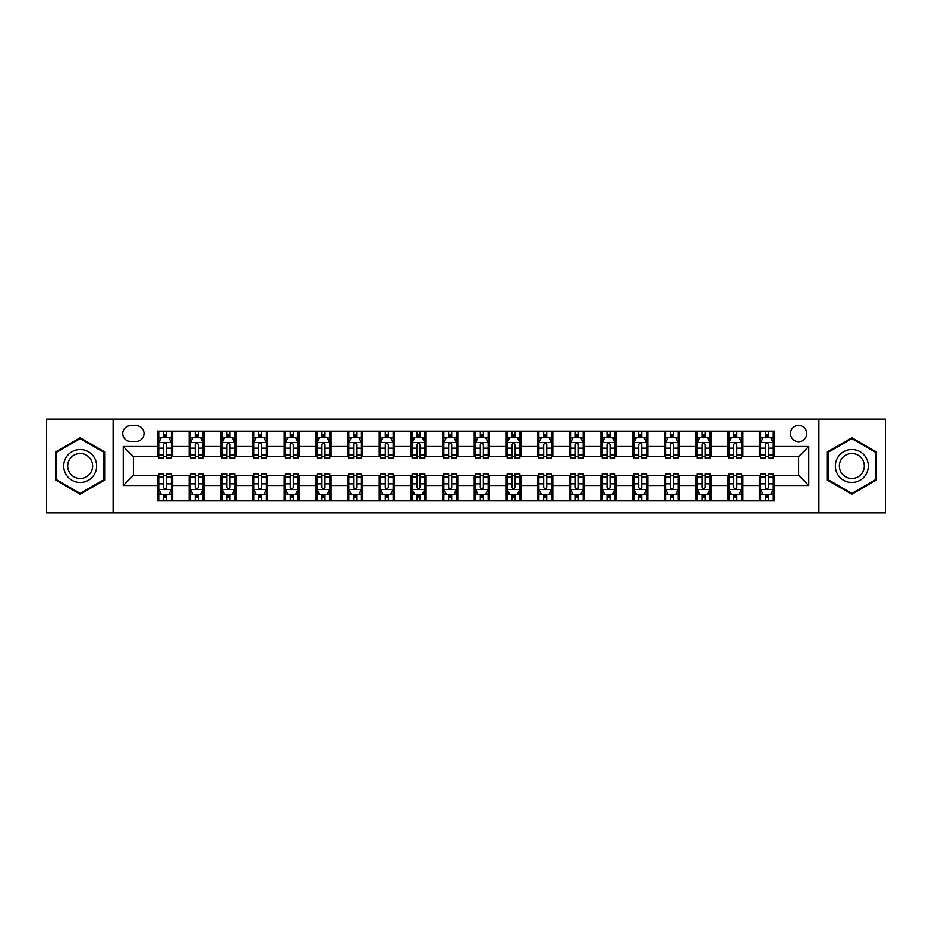 <?xml version="1.0" encoding="UTF-8"?>
<svg xmlns="http://www.w3.org/2000/svg" width="932" height="932" viewBox="0 0 932 932"><rect width="100%" height="100%" fill="white"/><g stroke="black" fill="none" stroke-linecap="round" stroke-linejoin="round"><path stroke-width="1.4" d="M798.608 425.458A8.108 8.108 0 0 0 790.499 433.566A8.108 8.108 0 0 0 798.608 441.675A8.108 8.108 0 0 0 806.716 433.566A8.108 8.108 0 0 0 798.608 425.458M818.879 512.88L885.4 512.88L885.4 419.12L818.879 419.12L818.879 512.88L113.121 512.88L113.121 419.12L46.6 419.12L46.6 512.88L113.121 512.88M130.608 441.418L136.177 441.418A7.852 7.852 0 0 0 144.041 433.566A7.852 7.852 0 0 0 136.177 425.703L130.608 425.703A7.852 7.852 0 0 0 122.756 433.566A7.852 7.852 0 0 0 130.608 441.418M818.879 419.12L113.121 419.12M157.473 485.514L123.257 485.514L123.257 446.486L157.473 446.486L157.473 456.622L133.393 456.622L133.393 475.378L157.473 475.378L157.473 500.845L774.527 500.845L774.527 475.378L798.608 475.378L798.608 456.622L774.527 456.622L774.527 446.486L808.743 446.486L808.743 485.514L774.527 485.514M774.527 446.486L774.527 431.155L157.473 431.155L157.473 446.486M759.324 431.155L759.324 456.622L760.594 456.622M765.405 456.622L768.446 456.622M773.269 456.622L774.527 456.622M759.324 456.622L741.592 456.622M727.647 431.155L727.647 456.622L728.917 456.622M733.729 456.622L736.769 456.622M727.647 456.622L709.916 456.622M695.971 431.155L695.971 456.622L697.241 456.622M702.052 456.622L705.093 456.622M695.971 456.622L678.24 456.622M664.295 431.155L664.295 456.622L665.564 456.622M670.376 456.622L673.417 456.622M664.295 456.622L646.552 456.622M632.618 431.155L632.618 456.622L633.888 456.622M638.7 456.622L641.74 456.622M632.618 456.622L614.875 456.622M600.942 431.155L600.942 456.622L602.212 456.622M607.023 456.622L610.064 456.622M600.942 456.622L583.199 456.622M569.266 431.155L569.266 456.622L570.535 456.622M575.347 456.622L578.388 456.622M569.266 456.622L551.523 456.622M537.589 431.155L537.589 456.622L538.859 456.622M543.671 456.622L546.711 456.622M537.589 456.622L519.846 456.622M505.913 431.155L505.913 456.622L507.183 456.622M511.994 456.622L515.035 456.622M505.913 456.622L488.17 456.622M474.237 431.155L474.237 456.622L475.506 456.622M480.318 456.622L483.358 456.622M474.237 456.622L456.494 456.622M442.56 431.155L442.56 456.622L443.83 456.622M448.642 456.622L451.682 456.622M442.56 456.622L424.817 456.622M410.884 431.155L410.884 456.622L412.154 456.622M416.965 456.622L420.006 456.622M410.884 456.622L393.141 456.622M379.208 431.155L379.208 456.622L380.477 456.622M385.289 456.622L388.329 456.622M379.208 456.622L361.465 456.622M347.531 431.155L347.531 456.622L348.801 456.622M353.612 456.622L356.653 456.622M347.531 456.622L329.788 456.622M315.855 431.155L315.855 456.622L317.125 456.622M321.936 456.622L324.977 456.622M315.855 456.622L298.112 456.622M284.178 431.155L284.178 456.622L285.448 456.622M290.26 456.622L293.3 456.622M284.178 456.622L266.435 456.622M252.502 431.155L252.502 456.622L253.76 456.622M258.583 456.622L261.624 456.622M252.502 456.622L234.759 456.622M220.826 431.155L220.826 456.622L222.084 456.622M226.907 456.622L229.948 456.622M220.826 456.622L203.083 456.622M189.149 431.155L189.149 456.622L190.408 456.622M195.231 456.622L198.271 456.622M189.149 456.622L171.406 456.622M157.473 456.622L158.731 456.622M163.554 456.622L166.595 456.622M157.473 475.378L158.731 475.378M163.554 475.378L166.595 475.378M171.406 475.378L172.676 475.378L172.676 500.845M190.408 475.378L172.676 475.378M195.231 475.378L198.271 475.378M203.083 475.378L204.353 475.378L204.353 500.845M222.084 475.378L204.353 475.378M226.907 475.378L229.948 475.378M234.759 475.378L236.029 475.378L236.029 500.845M253.76 475.378L236.029 475.378M258.583 475.378L261.624 475.378M266.435 475.378L267.705 475.378L267.705 500.845M285.448 475.378L267.705 475.378M290.26 475.378L293.3 475.378M298.112 475.378L299.382 475.378L299.382 500.845M317.125 475.378L299.382 475.378M321.936 475.378L324.977 475.378M329.788 475.378L331.058 475.378L331.058 500.845M348.801 475.378L331.058 475.378M353.612 475.378L356.653 475.378M361.465 475.378L362.734 475.378L362.734 500.845M380.477 475.378L362.734 475.378M385.289 475.378L388.329 475.378M393.141 475.378L394.411 475.378L394.411 500.845M412.154 475.378L394.411 475.378M416.965 475.378L420.006 475.378M424.817 475.378L426.087 475.378L426.087 500.845M443.83 475.378L426.087 475.378M448.642 475.378L451.682 475.378M456.494 475.378L457.763 475.378L457.763 500.845M475.506 475.378L457.763 475.378M480.318 475.378L483.358 475.378M488.17 475.378L489.44 475.378L489.44 500.845M507.183 475.378L489.44 475.378M511.994 475.378L515.035 475.378M519.846 475.378L521.116 475.378L521.116 500.845M538.859 475.378L521.116 475.378M543.671 475.378L546.711 475.378M551.523 475.378L552.793 475.378L552.793 500.845M570.535 475.378L552.793 475.378M575.347 475.378L578.388 475.378M583.199 475.378L584.469 475.378L584.469 500.845M602.212 475.378L584.469 475.378M607.023 475.378L610.064 475.378M614.875 475.378L616.145 475.378L616.145 500.845M633.888 475.378L616.145 475.378M638.7 475.378L641.74 475.378M646.552 475.378L647.822 475.378L647.822 500.845M665.564 475.378L647.822 475.378M670.376 475.378L673.417 475.378M678.24 475.378L679.498 475.378L679.498 500.845M697.241 475.378L679.498 475.378M702.052 475.378L705.093 475.378M709.916 475.378L711.174 475.378L711.174 500.845M728.917 475.378L711.174 475.378M733.729 475.378L736.769 475.378M741.592 475.378L742.851 475.378L742.851 500.845M760.594 475.378L742.851 475.378M765.405 475.378L768.446 475.378M773.269 475.378L774.527 475.378M172.676 431.155L172.676 456.622M157.473 437.492L158.731 437.492M163.554 437.492L166.595 437.492M171.406 437.492L172.676 437.492M157.473 494.508L158.731 494.508M163.554 494.508L166.595 494.508M171.406 494.508L172.676 494.508M189.149 475.378L189.149 500.845M204.353 431.155L204.353 456.622M189.149 437.492L190.408 437.492M195.231 437.492L198.271 437.492M203.083 437.492L204.353 437.492M189.149 494.508L190.408 494.508M195.231 494.508L198.271 494.508M203.083 494.508L204.353 494.508M220.826 475.378L220.826 500.845M220.826 494.508L222.084 494.508M226.907 494.508L229.948 494.508M234.759 494.508L236.029 494.508M236.029 431.155L236.029 456.622M220.826 437.492L222.084 437.492M226.907 437.492L229.948 437.492M234.759 437.492L236.029 437.492M252.502 475.378L252.502 500.845M252.502 494.508L253.76 494.508M258.583 494.508L261.624 494.508M266.435 494.508L267.705 494.508M267.705 431.155L267.705 456.622M252.502 437.492L253.76 437.492M258.583 437.492L261.624 437.492M266.435 437.492L267.705 437.492M284.178 475.378L284.178 500.845M284.178 494.508L285.448 494.508M290.26 494.508L293.3 494.508M298.112 494.508L299.382 494.508M299.382 431.155L299.382 456.622M284.178 437.492L285.448 437.492M290.26 437.492L293.3 437.492M298.112 437.492L299.382 437.492M315.855 475.378L315.855 500.845M315.855 494.508L317.125 494.508M321.936 494.508L324.977 494.508M329.788 494.508L331.058 494.508M331.058 431.155L331.058 456.622M315.855 437.492L317.125 437.492M321.936 437.492L324.977 437.492M329.788 437.492L331.058 437.492M347.531 475.378L347.531 500.845M347.531 494.508L348.801 494.508M353.612 494.508L356.653 494.508M361.465 494.508L362.734 494.508M362.734 431.155L362.734 456.622M347.531 437.492L348.801 437.492M353.612 437.492L356.653 437.492M361.465 437.492L362.734 437.492M379.208 475.378L379.208 500.845M379.208 494.508L380.477 494.508M385.289 494.508L388.329 494.508M393.141 494.508L394.411 494.508M394.411 431.155L394.411 456.622M379.208 437.492L380.477 437.492M385.289 437.492L388.329 437.492M393.141 437.492L394.411 437.492M410.884 475.378L410.884 500.845M410.884 494.508L412.154 494.508M416.965 494.508L420.006 494.508M424.817 494.508L426.087 494.508M426.087 431.155L426.087 456.622M410.884 437.492L412.154 437.492M416.965 437.492L420.006 437.492M424.817 437.492L426.087 437.492M442.56 475.378L442.56 500.845M442.56 494.508L443.83 494.508M448.642 494.508L451.682 494.508M456.494 494.508L457.763 494.508M457.763 431.155L457.763 456.622M442.56 437.492L443.83 437.492M448.642 437.492L451.682 437.492M456.494 437.492L457.763 437.492M474.237 475.378L474.237 500.845M474.237 494.508L475.506 494.508M480.318 494.508L483.358 494.508M488.17 494.508L489.44 494.508M489.44 431.155L489.44 456.622M474.237 437.492L475.506 437.492M480.318 437.492L483.358 437.492M488.17 437.492L489.44 437.492M505.913 475.378L505.913 500.845M505.913 494.508L507.183 494.508M511.994 494.508L515.035 494.508M519.846 494.508L521.116 494.508M521.116 431.155L521.116 456.622M505.913 437.492L507.183 437.492M511.994 437.492L515.035 437.492M519.846 437.492L521.116 437.492M537.589 475.378L537.589 500.845M537.589 494.508L538.859 494.508M543.671 494.508L546.711 494.508M551.523 494.508L552.793 494.508M552.793 431.155L552.793 456.622M537.589 437.492L538.859 437.492M543.671 437.492L546.711 437.492M551.523 437.492L552.793 437.492M569.266 475.378L569.266 500.845M569.266 494.508L570.535 494.508M575.347 494.508L578.388 494.508M583.199 494.508L584.469 494.508M584.469 431.155L584.469 456.622M569.266 437.492L570.535 437.492M575.347 437.492L578.388 437.492M583.199 437.492L584.469 437.492M600.942 475.378L600.942 500.845M600.942 494.508L602.212 494.508M607.023 494.508L610.064 494.508M614.875 494.508L616.145 494.508M616.145 431.155L616.145 456.622M600.942 437.492L602.212 437.492M607.023 437.492L610.064 437.492M614.875 437.492L616.145 437.492M632.618 475.378L632.618 500.845M632.618 494.508L633.888 494.508M638.7 494.508L641.74 494.508M646.552 494.508L647.822 494.508M647.822 431.155L647.822 456.622M632.618 437.492L633.888 437.492M638.7 437.492L641.74 437.492M646.552 437.492L647.822 437.492M664.295 475.378L664.295 500.845M664.295 494.508L665.564 494.508M670.376 494.508L673.417 494.508M678.24 494.508L679.498 494.508M679.498 431.155L679.498 456.622M664.295 437.492L665.564 437.492M670.376 437.492L673.417 437.492M678.24 437.492L679.498 437.492M695.971 475.378L695.971 500.845M695.971 494.508L697.241 494.508M702.052 494.508L705.093 494.508M709.916 494.508L711.174 494.508M711.174 431.155L711.174 456.622M695.971 437.492L697.241 437.492M702.052 437.492L705.093 437.492M709.916 437.492L711.174 437.492M727.647 475.378L727.647 500.845M727.647 494.508L728.917 494.508M733.729 494.508L736.769 494.508M741.592 494.508L742.851 494.508M742.851 431.155L742.851 456.622M727.647 437.492L728.917 437.492M733.729 437.492L736.769 437.492M741.592 437.492L742.851 437.492M759.324 475.378L759.324 500.845M759.324 494.508L760.594 494.508M765.405 494.508L768.446 494.508M773.269 494.508L774.527 494.508M759.324 437.492L760.594 437.492M765.405 437.492L768.446 437.492M773.269 437.492L774.527 437.492M133.393 456.622L123.257 446.486M133.393 475.378L123.257 485.514M808.743 446.486L798.608 456.622M808.743 485.514L798.608 475.378M80.175 494.24L104.629 480.12L104.629 451.88L80.175 437.76L55.722 451.88L55.722 480.12L80.175 494.24M876.278 451.88L851.825 437.76L827.371 451.88L827.371 480.12L851.825 494.24L876.278 480.12L876.278 451.88M166.595 434.452L163.554 434.452M171.406 454.967L166.595 454.967L166.595 458.148L171.406 458.148L171.406 442.688L168.867 437.621L161.271 437.621L158.731 442.688L158.731 458.148L163.554 458.148L163.554 454.967L158.731 454.967M158.731 442.688L158.731 431.155M171.406 442.688L171.406 431.155M163.554 437.621L163.554 431.155M166.595 431.155L166.595 437.621M166.595 454.967L166.595 444.587C165.581 442.63 164.568 442.63 163.554 444.587L163.554 454.967M163.554 497.548L166.595 497.548M158.731 477.033L163.554 477.033L163.554 473.852L158.731 473.852L158.731 489.312L161.271 494.379L168.867 494.379L171.406 489.312L171.406 473.852L166.595 473.852L166.595 477.033L171.406 477.033M171.406 489.312L171.406 500.845M158.731 489.312L158.731 500.845M166.595 494.379L166.595 500.845M163.554 500.845L163.554 494.379M163.554 477.033L163.554 487.413C164.568 489.37 165.581 489.37 166.595 487.413L166.595 477.033M198.271 434.452L195.231 434.452M203.083 454.967L198.271 454.967L198.271 458.148L203.083 458.148L203.083 442.688L200.555 437.621L192.947 437.621L190.408 442.688L190.408 458.148L195.231 458.148L195.231 454.967L190.408 454.967M190.408 442.688L190.408 431.155M203.083 442.688L203.083 431.155M195.231 437.621L195.231 431.155M198.271 431.155L198.271 437.621M198.271 454.967L198.271 444.587C197.258 442.63 196.244 442.63 195.231 444.587L195.231 454.967M229.948 434.452L226.907 434.452M234.759 454.967L229.948 454.967L229.948 458.148L234.759 458.148L234.759 442.688L232.231 437.621L224.624 437.621L222.084 442.688L222.084 458.148L226.907 458.148L226.907 454.967L222.084 454.967M222.084 442.688L222.084 431.155M234.759 442.688L234.759 431.155M226.907 437.621L226.907 431.155M229.948 431.155L229.948 437.621M229.948 454.967L229.948 444.587C228.934 442.63 227.921 442.63 226.907 444.587L226.907 454.967M261.624 434.452L258.583 434.452M266.435 454.967L261.624 454.967L261.624 458.148L266.435 458.148L266.435 442.688L263.907 437.621L256.3 437.621L253.76 442.688L253.76 458.148L258.583 458.148L258.583 454.967L253.76 454.967M253.76 442.688L253.76 431.155M266.435 442.688L266.435 431.155M258.583 437.621L258.583 431.155M261.624 431.155L261.624 437.621M261.624 454.967L261.624 444.587C260.611 442.63 259.597 442.63 258.583 444.587L258.583 454.967M195.231 497.548L198.271 497.548M190.408 477.033L195.231 477.033L195.231 473.852L190.408 473.852L190.408 489.312L192.947 494.379L200.555 494.379L203.083 489.312L203.083 473.852L198.271 473.852L198.271 477.033L203.083 477.033M203.083 489.312L203.083 500.845M190.408 489.312L190.408 500.845M198.271 494.379L198.271 500.845M195.231 500.845L195.231 494.379M195.231 477.033L195.231 487.413C196.244 489.37 197.258 489.37 198.271 487.413L198.271 477.033M226.907 497.548L229.948 497.548M222.084 477.033L226.907 477.033L226.907 473.852L222.084 473.852L222.084 489.312L224.624 494.379L232.231 494.379L234.759 489.312L234.759 473.852L229.948 473.852L229.948 477.033L234.759 477.033M234.759 489.312L234.759 500.845M222.084 489.312L222.084 500.845M229.948 494.379L229.948 500.845M226.907 500.845L226.907 494.379M226.907 477.033L226.907 487.413C227.921 489.37 228.934 489.37 229.948 487.413L229.948 477.033M258.583 497.548L261.624 497.548M253.76 477.033L258.583 477.033L258.583 473.852L253.76 473.852L253.76 489.312L256.3 494.379L263.907 494.379L266.435 489.312L266.435 473.852L261.624 473.852L261.624 477.033L266.435 477.033M266.435 489.312L266.435 500.845M253.76 489.312L253.76 500.845M261.624 494.379L261.624 500.845M258.583 500.845L258.583 494.379M258.583 477.033L258.583 487.413C259.597 489.37 260.611 489.37 261.624 487.413L261.624 477.033M293.3 434.452L290.26 434.452M298.112 454.967L293.3 454.967L293.3 458.148L298.112 458.148L298.112 442.688L295.584 437.621L287.976 437.621L285.448 442.688L285.448 458.148L290.26 458.148L290.26 454.967L285.448 454.967M285.448 442.688L285.448 431.155M298.112 442.688L298.112 431.155M290.26 437.621L290.26 431.155M293.3 431.155L293.3 437.621M293.3 454.967L293.3 444.587C292.287 442.63 291.273 442.63 290.26 444.587L290.26 454.967M290.26 497.548L293.3 497.548M285.448 477.033L290.26 477.033L290.26 473.852L285.448 473.852L285.448 489.312L287.976 494.379L295.584 494.379L298.112 489.312L298.112 473.852L293.3 473.852L293.3 477.033L298.112 477.033M298.112 489.312L298.112 500.845M285.448 489.312L285.448 500.845M293.3 494.379L293.3 500.845M290.26 500.845L290.26 494.379M290.26 477.033L290.26 487.413C291.273 489.37 292.287 489.37 293.3 487.413L293.3 477.033M94.447 457.763A16.473 16.473 0 0 0 71.939 451.74A16.473 16.473 0 0 0 65.916 474.237A16.473 16.473 0 0 0 88.412 480.26A16.473 16.473 0 0 0 94.447 457.763M90.975 459.767A12.465 12.465 0 0 0 73.943 455.2A12.465 12.465 0 0 0 69.376 472.233A12.465 12.465 0 0 0 86.408 476.8A12.465 12.465 0 0 0 90.975 459.767M80.175 493.354L56.479 479.677L56.479 452.323L80.175 438.646L103.871 452.323L103.871 479.677L80.175 493.354M851.825 482.473A16.473 16.473 0 0 0 868.298 466A16.473 16.473 0 0 0 851.825 449.527A16.473 16.473 0 0 0 835.352 466A16.473 16.473 0 0 0 851.825 482.473M851.825 478.466A12.465 12.465 0 0 0 864.29 466A12.465 12.465 0 0 0 851.825 453.535A12.465 12.465 0 0 0 839.348 466A12.465 12.465 0 0 0 851.825 478.466M828.129 452.323L851.825 438.646L875.521 452.323L875.521 479.677L851.825 493.354L828.129 479.677L828.129 452.323M324.977 434.452L321.936 434.452M329.788 454.967L324.977 454.967L324.977 458.148L329.788 458.148L329.788 442.688L327.26 437.621L319.653 437.621L317.125 442.688L317.125 458.148L321.936 458.148L321.936 454.967L317.125 454.967M317.125 442.688L317.125 431.155M329.788 442.688L329.788 431.155M321.936 437.621L321.936 431.155M324.977 431.155L324.977 437.621M324.977 454.967L324.977 444.587C323.963 442.63 322.95 442.63 321.936 444.587L321.936 454.967M356.653 434.452L353.612 434.452M361.465 454.967L356.653 454.967L356.653 458.148L361.465 458.148L361.465 442.688L358.937 437.621L351.329 437.621L348.801 442.688L348.801 458.148L353.612 458.148L353.612 454.967L348.801 454.967M348.801 442.688L348.801 431.155M361.465 442.688L361.465 431.155M353.612 437.621L353.612 431.155M356.653 431.155L356.653 437.621M356.653 454.967L356.653 444.587C355.64 442.63 354.626 442.63 353.612 444.587L353.612 454.967M388.329 434.452L385.289 434.452M393.141 454.967L388.329 454.967L388.329 458.148L393.141 458.148L393.141 442.688L390.613 437.621L383.005 437.621L380.477 442.688L380.477 458.148L385.289 458.148L385.289 454.967L380.477 454.967M380.477 442.688L380.477 431.155M393.141 442.688L393.141 431.155M385.289 437.621L385.289 431.155M388.329 431.155L388.329 437.621M388.329 454.967L388.329 444.587C387.316 442.63 386.302 442.63 385.289 444.587L385.289 454.967M420.006 434.452L416.965 434.452M424.817 454.967L420.006 454.967L420.006 458.148L424.817 458.148L424.817 442.688L422.289 437.621L414.682 437.621L412.154 442.688L412.154 458.148L416.965 458.148L416.965 454.967L412.154 454.967M412.154 442.688L412.154 431.155M424.817 442.688L424.817 431.155M416.965 437.621L416.965 431.155M420.006 431.155L420.006 437.621M420.006 454.967L420.006 444.587C418.992 442.63 417.979 442.63 416.965 444.587L416.965 454.967M451.682 434.452L448.642 434.452M456.494 454.967L451.682 454.967L451.682 458.148L456.494 458.148L456.494 442.688L453.966 437.621L446.358 437.621L443.83 442.688L443.83 458.148L448.642 458.148L448.642 454.967L443.83 454.967M443.83 442.688L443.83 431.155M456.494 442.688L456.494 431.155M448.642 437.621L448.642 431.155M451.682 431.155L451.682 437.621M451.682 454.967L451.682 444.587C450.669 442.63 449.655 442.63 448.642 444.587L448.642 454.967M321.936 497.548L324.977 497.548M317.125 477.033L321.936 477.033L321.936 473.852L317.125 473.852L317.125 489.312L319.653 494.379L327.26 494.379L329.788 489.312L329.788 473.852L324.977 473.852L324.977 477.033L329.788 477.033M329.788 489.312L329.788 500.845M317.125 489.312L317.125 500.845M324.977 494.379L324.977 500.845M321.936 500.845L321.936 494.379M321.936 477.033L321.936 487.413C322.95 489.37 323.963 489.37 324.977 487.413L324.977 477.033M353.612 497.548L356.653 497.548M348.801 477.033L353.612 477.033L353.612 473.852L348.801 473.852L348.801 489.312L351.329 494.379L358.937 494.379L361.465 489.312L361.465 473.852L356.653 473.852L356.653 477.033L361.465 477.033M361.465 489.312L361.465 500.845M348.801 489.312L348.801 500.845M356.653 494.379L356.653 500.845M353.612 500.845L353.612 494.379M353.612 477.033L353.612 487.413C354.626 489.37 355.64 489.37 356.653 487.413L356.653 477.033M385.289 497.548L388.329 497.548M380.477 477.033L385.289 477.033L385.289 473.852L380.477 473.852L380.477 489.312L383.005 494.379L390.613 494.379L393.141 489.312L393.141 473.852L388.329 473.852L388.329 477.033L393.141 477.033M393.141 489.312L393.141 500.845M380.477 489.312L380.477 500.845M388.329 494.379L388.329 500.845M385.289 500.845L385.289 494.379M385.289 477.033L385.289 487.413C386.302 489.37 387.316 489.37 388.329 487.413L388.329 477.033M416.965 497.548L420.006 497.548M412.154 477.033L416.965 477.033L416.965 473.852L412.154 473.852L412.154 489.312L414.682 494.379L422.289 494.379L424.817 489.312L424.817 473.852L420.006 473.852L420.006 477.033L424.817 477.033M424.817 489.312L424.817 500.845M412.154 489.312L412.154 500.845M420.006 494.379L420.006 500.845M416.965 500.845L416.965 494.379M416.965 477.033L416.965 487.413C417.979 489.37 418.992 489.37 420.006 487.413L420.006 477.033M448.642 497.548L451.682 497.548M443.83 477.033L448.642 477.033L448.642 473.852L443.83 473.852L443.83 489.312L446.358 494.379L453.966 494.379L456.494 489.312L456.494 473.852L451.682 473.852L451.682 477.033L456.494 477.033M456.494 489.312L456.494 500.845M443.83 489.312L443.83 500.845M451.682 494.379L451.682 500.845M448.642 500.845L448.642 494.379M448.642 477.033L448.642 487.413C449.655 489.37 450.669 489.37 451.682 487.413L451.682 477.033M483.358 434.452L480.318 434.452M488.17 454.967L483.358 454.967L483.358 458.148L488.17 458.148L488.17 442.688L485.642 437.621L478.034 437.621L475.506 442.688L475.506 458.148L480.318 458.148L480.318 454.967L475.506 454.967M475.506 442.688L475.506 431.155M488.17 442.688L488.17 431.155M480.318 437.621L480.318 431.155M483.358 431.155L483.358 437.621M483.358 454.967L483.358 444.587C482.345 442.63 481.331 442.63 480.318 444.587L480.318 454.967M480.318 497.548L483.358 497.548M475.506 477.033L480.318 477.033L480.318 473.852L475.506 473.852L475.506 489.312L478.034 494.379L485.642 494.379L488.17 489.312L488.17 473.852L483.358 473.852L483.358 477.033L488.17 477.033M488.17 489.312L488.17 500.845M475.506 489.312L475.506 500.845M483.358 494.379L483.358 500.845M480.318 500.845L480.318 494.379M480.318 477.033L480.318 487.413C481.331 489.37 482.345 489.37 483.358 487.413L483.358 477.033M515.035 434.452L511.994 434.452M519.846 454.967L515.035 454.967L515.035 458.148L519.846 458.148L519.846 442.688L517.318 437.621L509.711 437.621L507.183 442.688L507.183 458.148L511.994 458.148L511.994 454.967L507.183 454.967M507.183 442.688L507.183 431.155M519.846 442.688L519.846 431.155M511.994 437.621L511.994 431.155M515.035 431.155L515.035 437.621M515.035 454.967L515.035 444.587C514.021 442.63 513.008 442.63 511.994 444.587L511.994 454.967M511.994 497.548L515.035 497.548M507.183 477.033L511.994 477.033L511.994 473.852L507.183 473.852L507.183 489.312L509.711 494.379L517.318 494.379L519.846 489.312L519.846 473.852L515.035 473.852L515.035 477.033L519.846 477.033M519.846 489.312L519.846 500.845M507.183 489.312L507.183 500.845M515.035 494.379L515.035 500.845M511.994 500.845L511.994 494.379M511.994 477.033L511.994 487.413C513.008 489.37 514.021 489.37 515.035 487.413L515.035 477.033M546.711 434.452L543.671 434.452M551.523 454.967L546.711 454.967L546.711 458.148L551.523 458.148L551.523 442.688L548.995 437.621L541.387 437.621L538.859 442.688L538.859 458.148L543.671 458.148L543.671 454.967L538.859 454.967M538.859 442.688L538.859 431.155M551.523 442.688L551.523 431.155M543.671 437.621L543.671 431.155M546.711 431.155L546.711 437.621M546.711 454.967L546.711 444.587C545.698 442.63 544.684 442.63 543.671 444.587L543.671 454.967M543.671 497.548L546.711 497.548M538.859 477.033L543.671 477.033L543.671 473.852L538.859 473.852L538.859 489.312L541.387 494.379L548.995 494.379L551.523 489.312L551.523 473.852L546.711 473.852L546.711 477.033L551.523 477.033M551.523 489.312L551.523 500.845M538.859 489.312L538.859 500.845M546.711 494.379L546.711 500.845M543.671 500.845L543.671 494.379M543.671 477.033L543.671 487.413C544.684 489.37 545.698 489.37 546.711 487.413L546.711 477.033M578.388 434.452L575.347 434.452M583.199 454.967L578.388 454.967L578.388 458.148L583.199 458.148L583.199 442.688L580.671 437.621L573.063 437.621L570.535 442.688L570.535 458.148L575.347 458.148L575.347 454.967L570.535 454.967M570.535 442.688L570.535 431.155M583.199 442.688L583.199 431.155M575.347 437.621L575.347 431.155M578.388 431.155L578.388 437.621M578.388 454.967L578.388 444.587C577.374 442.63 576.36 442.63 575.347 444.587L575.347 454.967M575.347 497.548L578.388 497.548M570.535 477.033L575.347 477.033L575.347 473.852L570.535 473.852L570.535 489.312L573.063 494.379L580.671 494.379L583.199 489.312L583.199 473.852L578.388 473.852L578.388 477.033L583.199 477.033M583.199 489.312L583.199 500.845M570.535 489.312L570.535 500.845M578.388 494.379L578.388 500.845M575.347 500.845L575.347 494.379M575.347 477.033L575.347 487.413C576.36 489.37 577.374 489.37 578.388 487.413L578.388 477.033M610.064 434.452L607.023 434.452M614.875 454.967L610.064 454.967L610.064 458.148L614.875 458.148L614.875 442.688L612.347 437.621L604.74 437.621L602.212 442.688L602.212 458.148L607.023 458.148L607.023 454.967L602.212 454.967M602.212 442.688L602.212 431.155M614.875 442.688L614.875 431.155M607.023 437.621L607.023 431.155M610.064 431.155L610.064 437.621M610.064 454.967L610.064 444.587C609.05 442.63 608.037 442.63 607.023 444.587L607.023 454.967M607.023 497.548L610.064 497.548M602.212 477.033L607.023 477.033L607.023 473.852L602.212 473.852L602.212 489.312L604.74 494.379L612.347 494.379L614.875 489.312L614.875 473.852L610.064 473.852L610.064 477.033L614.875 477.033M614.875 489.312L614.875 500.845M602.212 489.312L602.212 500.845M610.064 494.379L610.064 500.845M607.023 500.845L607.023 494.379M607.023 477.033L607.023 487.413C608.037 489.37 609.05 489.37 610.064 487.413L610.064 477.033M641.74 434.452L638.7 434.452M646.552 454.967L641.74 454.967L641.74 458.148L646.552 458.148L646.552 442.688L644.024 437.621L636.416 437.621L633.888 442.688L633.888 458.148L638.7 458.148L638.7 454.967L633.888 454.967M633.888 442.688L633.888 431.155M646.552 442.688L646.552 431.155M638.7 437.621L638.7 431.155M641.74 431.155L641.74 437.621M641.74 454.967L641.74 444.587C640.727 442.63 639.713 442.63 638.7 444.587L638.7 454.967M638.7 497.548L641.74 497.548M633.888 477.033L638.7 477.033L638.7 473.852L633.888 473.852L633.888 489.312L636.416 494.379L644.024 494.379L646.552 489.312L646.552 473.852L641.74 473.852L641.74 477.033L646.552 477.033M646.552 489.312L646.552 500.845M633.888 489.312L633.888 500.845M641.74 494.379L641.74 500.845M638.7 500.845L638.7 494.379M638.7 477.033L638.7 487.413C639.713 489.37 640.727 489.37 641.74 487.413L641.74 477.033M673.417 434.452L670.376 434.452M678.24 454.967L673.417 454.967L673.417 458.148L678.24 458.148L678.24 442.688L675.7 437.621L668.093 437.621L665.564 442.688L665.564 458.148L670.376 458.148L670.376 454.967L665.564 454.967M665.564 442.688L665.564 431.155M678.24 442.688L678.24 431.155M670.376 437.621L670.376 431.155M673.417 431.155L673.417 437.621M673.417 454.967L673.417 444.587C672.403 442.63 671.389 442.63 670.376 444.587L670.376 454.967M705.093 434.452L702.052 434.452M709.916 454.967L705.093 454.967L705.093 458.148L709.916 458.148L709.916 442.688L707.376 437.621L699.769 437.621L697.241 442.688L697.241 458.148L702.052 458.148L702.052 454.967L697.241 454.967M697.241 442.688L697.241 431.155M709.916 442.688L709.916 431.155M702.052 437.621L702.052 431.155M705.093 431.155L705.093 437.621M705.093 454.967L705.093 444.587C704.079 442.63 703.066 442.63 702.052 444.587L702.052 454.967M736.769 434.452L733.729 434.452M741.592 454.967L736.769 454.967L736.769 458.148L741.592 458.148L741.592 442.688L739.053 437.621L731.445 437.621L728.917 442.688L728.917 458.148L733.729 458.148L733.729 454.967L728.917 454.967M728.917 442.688L728.917 431.155M741.592 442.688L741.592 431.155M733.729 437.621L733.729 431.155M736.769 431.155L736.769 437.621M736.769 454.967L736.769 444.587C735.756 442.63 734.742 442.63 733.729 444.587L733.729 454.967M768.446 434.452L765.405 434.452M773.269 454.967L768.446 454.967L768.446 458.148L773.269 458.148L773.269 442.688L770.729 437.621L763.133 437.621L760.594 442.688L760.594 458.148L765.405 458.148L765.405 454.967L760.594 454.967M760.594 442.688L760.594 431.155M773.269 442.688L773.269 431.155M765.405 437.621L765.405 431.155M768.446 431.155L768.446 437.621M768.446 454.967L768.446 444.587C767.432 442.63 766.419 442.63 765.405 444.587L765.405 454.967M670.376 497.548L673.417 497.548M665.564 477.033L670.376 477.033L670.376 473.852L665.564 473.852L665.564 489.312L668.093 494.379L675.7 494.379L678.24 489.312L678.24 473.852L673.417 473.852L673.417 477.033L678.24 477.033M678.24 489.312L678.24 500.845M665.564 489.312L665.564 500.845M673.417 494.379L673.417 500.845M670.376 500.845L670.376 494.379M670.376 477.033L670.376 487.413C671.389 489.37 672.403 489.37 673.417 487.413L673.417 477.033M702.052 497.548L705.093 497.548M697.241 477.033L702.052 477.033L702.052 473.852L697.241 473.852L697.241 489.312L699.769 494.379L707.376 494.379L709.916 489.312L709.916 473.852L705.093 473.852L705.093 477.033L709.916 477.033M709.916 489.312L709.916 500.845M697.241 489.312L697.241 500.845M705.093 494.379L705.093 500.845M702.052 500.845L702.052 494.379M702.052 477.033L702.052 487.413C703.066 489.37 704.079 489.37 705.093 487.413L705.093 477.033M733.729 497.548L736.769 497.548M728.917 477.033L733.729 477.033L733.729 473.852L728.917 473.852L728.917 489.312L731.445 494.379L739.053 494.379L741.592 489.312L741.592 473.852L736.769 473.852L736.769 477.033L741.592 477.033M741.592 489.312L741.592 500.845M728.917 489.312L728.917 500.845M736.769 494.379L736.769 500.845M733.729 500.845L733.729 494.379M733.729 477.033L733.729 487.413C734.742 489.37 735.756 489.37 736.769 487.413L736.769 477.033M765.405 497.548L768.446 497.548M760.594 477.033L765.405 477.033L765.405 473.852L760.594 473.852L760.594 489.312L763.133 494.379L770.729 494.379L773.269 489.312L773.269 473.852L768.446 473.852L768.446 477.033L773.269 477.033M773.269 489.312L773.269 500.845M760.594 489.312L760.594 500.845M768.446 494.379L768.446 500.845M765.405 500.845L765.405 494.379M765.405 477.033L765.405 487.413C766.419 489.37 767.432 489.37 768.446 487.413L768.446 477.033M189.149 485.514L172.676 485.514M189.149 446.486L172.676 446.486M220.826 446.486L204.353 446.486M220.826 485.514L204.353 485.514M252.502 446.486L236.029 446.486M252.502 485.514L236.029 485.514M284.178 446.486L267.705 446.486M284.178 485.514L267.705 485.514M315.855 446.486L299.382 446.486M315.855 485.514L299.382 485.514M347.531 446.486L331.058 446.486M347.531 485.514L331.058 485.514M379.208 446.486L362.734 446.486M379.208 485.514L362.734 485.514M410.884 446.486L394.411 446.486M410.884 485.514L394.411 485.514M442.56 446.486L426.087 446.486M442.56 485.514L426.087 485.514M474.237 446.486L457.763 446.486M474.237 485.514L457.763 485.514M505.913 446.486L489.44 446.486M505.913 485.514L489.44 485.514M537.589 446.486L521.116 446.486M537.589 485.514L521.116 485.514M569.266 446.486L552.793 446.486M569.266 485.514L552.793 485.514M600.942 446.486L584.469 446.486M600.942 485.514L584.469 485.514M632.618 446.486L616.145 446.486M632.618 485.514L616.145 485.514M664.295 446.486L647.822 446.486M664.295 485.514L647.822 485.514M695.971 446.486L679.498 446.486M695.971 485.514L679.498 485.514M727.647 446.486L711.174 446.486M727.647 485.514L711.174 485.514M759.324 446.486L742.851 446.486M759.324 485.514L742.851 485.514M171.348 442.56L158.801 442.56M158.731 437.923L161.12 437.923M169.03 437.923L171.406 437.923M163.554 448.175L158.731 448.175M171.406 448.175L166.595 448.175M166.595 436.06L163.554 436.06M158.801 489.44L171.348 489.44M171.406 494.077L169.03 494.077M161.12 494.077L158.731 494.077M166.595 483.825L171.406 483.825M158.731 483.825L163.554 483.825M163.554 495.94L166.595 495.94M203.025 442.56L190.477 442.56M190.408 437.923L192.796 437.923M200.706 437.923L203.083 437.923M195.231 448.175L190.408 448.175M203.083 448.175L198.271 448.175M198.271 436.06L195.231 436.06M234.701 442.56L222.154 442.56M222.084 437.923L224.472 437.923M232.383 437.923L234.759 437.923M226.907 448.175L222.084 448.175M234.759 448.175L229.948 448.175M229.948 436.06L226.907 436.06M266.377 442.56L253.83 442.56M253.76 437.923L256.149 437.923M264.059 437.923L266.435 437.923M258.583 448.175L253.76 448.175M266.435 448.175L261.624 448.175M261.624 436.06L258.583 436.06M190.477 489.44L203.025 489.44M203.083 494.077L200.706 494.077M192.796 494.077L190.408 494.077M198.271 483.825L203.083 483.825M190.408 483.825L195.231 483.825M195.231 495.94L198.271 495.94M222.154 489.44L234.701 489.44M234.759 494.077L232.383 494.077M224.472 494.077L222.084 494.077M229.948 483.825L234.759 483.825M222.084 483.825L226.907 483.825M226.907 495.94L229.948 495.94M253.83 489.44L266.377 489.44M266.435 494.077L264.059 494.077M256.149 494.077L253.76 494.077M261.624 483.825L266.435 483.825M253.76 483.825L258.583 483.825M258.583 495.94L261.624 495.94M298.054 442.56L285.507 442.56M285.448 437.923L287.825 437.923M295.735 437.923L298.112 437.923M290.26 448.175L285.448 448.175M298.112 448.175L293.3 448.175M293.3 436.06L290.26 436.06M285.507 489.44L298.054 489.44M298.112 494.077L295.735 494.077M287.825 494.077L285.448 494.077M293.3 483.825L298.112 483.825M285.448 483.825L290.26 483.825M290.26 495.94L293.3 495.94M329.73 442.56L317.183 442.56M317.125 437.923L319.501 437.923M327.412 437.923L329.788 437.923M321.936 448.175L317.125 448.175M329.788 448.175L324.977 448.175M324.977 436.06L321.936 436.06M361.406 442.56L348.859 442.56M348.801 437.923L351.178 437.923M359.088 437.923L361.465 437.923M353.612 448.175L348.801 448.175M361.465 448.175L356.653 448.175M356.653 436.06L353.612 436.06M393.083 442.56L380.536 442.56M380.477 437.923L382.854 437.923M390.764 437.923L393.141 437.923M385.289 448.175L380.477 448.175M393.141 448.175L388.329 448.175M388.329 436.06L385.289 436.06M424.759 442.56L412.212 442.56M412.154 437.923L414.53 437.923M422.441 437.923L424.817 437.923M416.965 448.175L412.154 448.175M424.817 448.175L420.006 448.175M420.006 436.06L416.965 436.06M456.435 442.56L443.888 442.56M443.83 437.923L446.207 437.923M454.117 437.923L456.494 437.923M448.642 448.175L443.83 448.175M456.494 448.175L451.682 448.175M451.682 436.06L448.642 436.06M317.183 489.44L329.73 489.44M329.788 494.077L327.412 494.077M319.501 494.077L317.125 494.077M324.977 483.825L329.788 483.825M317.125 483.825L321.936 483.825M321.936 495.94L324.977 495.94M348.859 489.44L361.406 489.44M361.465 494.077L359.088 494.077M351.178 494.077L348.801 494.077M356.653 483.825L361.465 483.825M348.801 483.825L353.612 483.825M353.612 495.94L356.653 495.94M380.536 489.44L393.083 489.44M393.141 494.077L390.764 494.077M382.854 494.077L380.477 494.077M388.329 483.825L393.141 483.825M380.477 483.825L385.289 483.825M385.289 495.94L388.329 495.94M412.212 489.44L424.759 489.44M424.817 494.077L422.441 494.077M414.53 494.077L412.154 494.077M420.006 483.825L424.817 483.825M412.154 483.825L416.965 483.825M416.965 495.94L420.006 495.94M443.888 489.44L456.435 489.44M456.494 494.077L454.117 494.077M446.207 494.077L443.83 494.077M451.682 483.825L456.494 483.825M443.83 483.825L448.642 483.825M448.642 495.94L451.682 495.94M488.112 442.56L475.565 442.56M475.506 437.923L477.883 437.923M485.793 437.923L488.17 437.923M480.318 448.175L475.506 448.175M488.17 448.175L483.358 448.175M483.358 436.06L480.318 436.06M475.565 489.44L488.112 489.44M488.17 494.077L485.793 494.077M477.883 494.077L475.506 494.077M483.358 483.825L488.17 483.825M475.506 483.825L480.318 483.825M480.318 495.94L483.358 495.94M519.788 442.56L507.241 442.56M507.183 437.923L509.559 437.923M517.47 437.923L519.846 437.923M511.994 448.175L507.183 448.175M519.846 448.175L515.035 448.175M515.035 436.06L511.994 436.06M507.241 489.44L519.788 489.44M519.846 494.077L517.47 494.077M509.559 494.077L507.183 494.077M515.035 483.825L519.846 483.825M507.183 483.825L511.994 483.825M511.994 495.94L515.035 495.94M551.464 442.56L538.917 442.56M538.859 437.923L541.236 437.923M549.146 437.923L551.523 437.923M543.671 448.175L538.859 448.175M551.523 448.175L546.711 448.175M546.711 436.06L543.671 436.06M538.917 489.44L551.464 489.44M551.523 494.077L549.146 494.077M541.236 494.077L538.859 494.077M546.711 483.825L551.523 483.825M538.859 483.825L543.671 483.825M543.671 495.94L546.711 495.94M583.141 442.56L570.594 442.56M570.535 437.923L572.912 437.923M580.822 437.923L583.199 437.923M575.347 448.175L570.535 448.175M583.199 448.175L578.388 448.175M578.388 436.06L575.347 436.06M570.594 489.44L583.141 489.44M583.199 494.077L580.822 494.077M572.912 494.077L570.535 494.077M578.388 483.825L583.199 483.825M570.535 483.825L575.347 483.825M575.347 495.94L578.388 495.94M614.817 442.56L602.27 442.56M602.212 437.923L604.588 437.923M612.499 437.923L614.875 437.923M607.023 448.175L602.212 448.175M614.875 448.175L610.064 448.175M610.064 436.06L607.023 436.06M602.27 489.44L614.817 489.44M614.875 494.077L612.499 494.077M604.588 494.077L602.212 494.077M610.064 483.825L614.875 483.825M602.212 483.825L607.023 483.825M607.023 495.94L610.064 495.94M646.493 442.56L633.946 442.56M633.888 437.923L636.265 437.923M644.175 437.923L646.552 437.923M638.7 448.175L633.888 448.175M646.552 448.175L641.74 448.175M641.74 436.06L638.7 436.06M633.946 489.44L646.493 489.44M646.552 494.077L644.175 494.077M636.265 494.077L633.888 494.077M641.74 483.825L646.552 483.825M633.888 483.825L638.7 483.825M638.7 495.94L641.74 495.94M678.17 442.56L665.623 442.56M665.564 437.923L667.941 437.923M675.851 437.923L678.24 437.923M670.376 448.175L665.564 448.175M678.24 448.175L673.417 448.175M673.417 436.06L670.376 436.06M709.846 442.56L697.299 442.56M697.241 437.923L699.617 437.923M707.528 437.923L709.916 437.923M702.052 448.175L697.241 448.175M709.916 448.175L705.093 448.175M705.093 436.06L702.052 436.06M741.523 442.56L728.975 442.56M728.917 437.923L731.294 437.923M739.204 437.923L741.592 437.923M733.729 448.175L728.917 448.175M741.592 448.175L736.769 448.175M736.769 436.06L733.729 436.06M773.199 442.56L760.652 442.56M760.594 437.923L762.97 437.923M770.881 437.923L773.269 437.923M765.405 448.175L760.594 448.175M773.269 448.175L768.446 448.175M768.446 436.06L765.405 436.06M665.623 489.44L678.17 489.44M678.24 494.077L675.851 494.077M667.941 494.077L665.564 494.077M673.417 483.825L678.24 483.825M665.564 483.825L670.376 483.825M670.376 495.94L673.417 495.94M697.299 489.44L709.846 489.44M709.916 494.077L707.528 494.077M699.617 494.077L697.241 494.077M705.093 483.825L709.916 483.825M697.241 483.825L702.052 483.825M702.052 495.94L705.093 495.94M728.975 489.44L741.523 489.44M741.592 494.077L739.204 494.077M731.294 494.077L728.917 494.077M736.769 483.825L741.592 483.825M728.917 483.825L733.729 483.825M733.729 495.94L736.769 495.94M760.652 489.44L773.199 489.44M773.269 494.077L770.881 494.077M762.97 494.077L760.594 494.077M768.446 483.825L773.269 483.825M760.594 483.825L765.405 483.825M765.405 495.94L768.446 495.94"/></g></svg>
